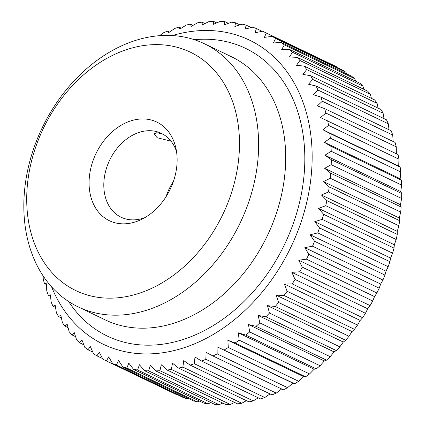 <?xml version="1.0" encoding="UTF-8"?>
<svg xmlns="http://www.w3.org/2000/svg" width="426" height="426" viewBox="0 0 426 426"><rect width="100%" height="100%" fill="white"/><g stroke="black" fill="none" stroke-linecap="round" stroke-linejoin="round"><path stroke-width="0.64" d="M166.113 196.626A46.514 35.001 115.6 0 1 167.226 193.441A46.514 35.001 115.6 0 1 173.435 181.375M144.851 217.638A46.514 35.001 115.6 0 1 121.09 217.228A46.514 35.001 115.6 0 1 107.656 164.835A46.514 35.001 115.6 0 1 161.358 133.359A46.514 35.001 115.6 0 1 176.54 151.645M171.007 141.16L157.221 137.747L153.994 133.95L156.853 132.694L162.892 134.158M384.96 275.095L314.553 241.286L310.197 234.779L317.759 232.894L388.166 266.697L386.02 271.186L384.96 275.095A182.419 137.252 115.6 0 1 382.921 279.999L380.658 284.062L379.215 288.205A182.419 137.252 115.6 0 1 376.882 292.987L374.539 296.618L372.702 300.958A182.419 137.252 115.6 0 1 370.098 305.586L367.702 308.765L365.46 313.275A182.419 137.252 115.6 0 1 362.601 317.716L360.183 320.437L357.542 325.075A182.419 137.252 115.6 0 1 354.437 329.309L352.03 331.561L348.99 336.29A182.419 137.252 115.6 0 1 345.667 340.289L343.303 342.062L339.857 346.849A182.419 137.252 115.6 0 1 336.332 350.587L334.043 351.881L330.203 356.69A182.419 137.252 115.6 0 1 326.497 360.14L324.308 360.955L320.08 365.742A182.419 137.252 115.6 0 1 316.22 368.895L314.17 369.23L309.564 373.959A182.419 137.252 115.6 0 1 305.57 376.786L303.679 376.653L298.706 381.291A182.419 137.252 115.6 0 1 294.6 383.778L292.907 383.182L287.577 387.687A182.419 137.252 115.6 0 1 283.391 389.817L212.984 356.008L206.093 352.366L205.843 359.304A182.419 137.252 115.6 0 1 201.599 361.067L272.006 394.87A182.419 137.252 115.6 0 0 276.25 393.113L205.843 359.304M281.916 388.773L276.25 393.113M270.02 393.917L264.786 397.533A182.419 137.252 115.6 0 1 260.515 398.906L190.113 365.103L183.728 360.604L182.86 367.111A182.419 137.252 115.6 0 1 178.585 368.096L248.992 401.904A182.419 137.252 115.6 0 0 253.268 400.914L182.86 367.111M258.257 397.82L253.268 400.914M246.42 400.669L241.76 403.246A182.419 137.252 115.6 0 1 237.506 403.837L167.099 370.029L161.321 364.762L159.926 370.7A182.419 137.252 115.6 0 1 155.719 370.892L226.121 404.7A182.419 137.252 115.6 0 0 230.328 404.503L159.926 370.7M234.577 402.432L230.328 404.503M222.787 403.097L219.055 404.689A182.419 137.252 115.6 0 1 214.922 404.487L144.515 370.679L139.419 364.731L137.593 369.992A182.419 137.252 115.6 0 1 133.556 369.385L203.963 403.193A182.419 137.252 115.6 0 0 207.994 403.8L137.593 369.992M211.115 402.661L207.994 403.8M199.613 401.106L197.233 401.835A182.419 137.252 115.6 0 1 193.324 400.834L122.917 367.026L118.561 360.518L116.415 365.002A182.419 137.252 115.6 0 1 112.656 363.612L183.063 397.421A182.419 137.252 115.6 0 0 186.822 398.805L116.415 365.002M188.329 398.438L186.822 398.805M177.301 394.652L176.833 394.742A182.419 137.252 115.6 0 1 175.997 394.348L105.595 360.54A182.419 137.252 115.6 0 1 102.836 359.166L99.263 352.222L96.915 355.854A182.419 137.252 115.6 0 1 93.523 353.713L90.344 346.604L87.948 349.783A182.419 137.252 115.6 0 1 84.769 347.291L81.994 340.049L79.577 342.77A182.419 137.252 115.6 0 1 76.632 339.932L74.257 332.599L71.85 334.852A182.419 137.252 115.6 0 1 69.161 331.689L67.186 324.303L64.821 326.076A182.419 137.252 115.6 0 1 62.398 322.615L60.822 315.208L58.527 316.502A182.419 137.252 115.6 0 1 56.392 312.753L55.199 305.367L53.016 306.182A182.419 137.252 115.6 0 1 51.173 302.178L50.364 294.845L48.308 295.186A182.419 137.252 115.6 0 1 46.775 290.942L46.333 283.705L44.448 283.578A182.419 137.252 115.6 0 1 43.228 279.126L43.186 276.032M204.389 43.74L231.472 56.743A145.932 109.801 115.6 0 1 273.62 221.099A145.932 109.801 115.6 0 1 105.137 319.851L78.059 306.848A145.932 109.801 115.6 0 1 35.906 142.486A145.932 109.801 115.6 0 1 204.389 43.74A145.932 109.801 115.6 0 1 246.542 208.096A145.932 109.801 115.6 0 1 78.059 306.848M194.373 39.709A159.617 120.095 115.6 0 1 291.618 228.075A159.617 120.095 115.6 0 1 183.931 339.24A159.617 120.095 115.6 0 1 68.65 301.549M228.544 201.12A132.252 99.508 115.6 0 1 86.047 294.622A132.252 99.508 115.6 0 1 37.658 141.661A132.252 99.508 115.6 0 1 180.155 48.165A132.252 99.508 115.6 0 1 228.544 201.12M93.608 159.09A54.725 41.178 115.6 0 1 137.726 119.291A54.725 41.178 115.6 0 1 175.789 147.684A54.725 41.178 115.6 0 1 172.594 183.697A54.725 41.178 115.6 0 1 141.294 219.534A54.725 41.178 115.6 0 1 98.044 211.525A54.725 41.178 115.6 0 1 93.608 159.09M172.28 35.566A168.733 126.959 115.6 0 1 298.2 230.125A168.733 126.959 115.6 0 1 172.775 350.88A168.733 126.959 115.6 0 1 51.599 286.895M176.833 394.742L106.425 360.934A182.419 137.252 115.6 0 1 105.595 360.54M106.425 360.934L108.683 356.871L112.656 363.612M197.233 401.835L126.826 368.027A182.419 137.252 115.6 0 1 122.917 367.026M126.826 368.027L128.828 363.144L133.556 369.385M219.055 404.689L148.647 370.886A182.419 137.252 115.6 0 1 144.515 370.679M148.647 370.886L150.271 365.268L155.719 370.892M241.76 403.246L171.353 369.438A182.419 137.252 115.6 0 1 167.099 370.029M171.353 369.438L172.498 363.202L178.585 368.096M264.786 397.533L194.384 363.724A182.419 137.252 115.6 0 1 190.113 365.103M194.384 363.724L194.954 356.988L201.599 361.067M287.577 387.687L217.169 353.884A182.419 137.252 115.6 0 1 212.984 356.008M217.169 353.884L217.084 346.775L294.6 383.778M298.706 381.291L228.299 347.483A182.419 137.252 115.6 0 1 224.198 349.97M228.299 347.483L227.857 340.252L235.163 342.983L305.57 376.786M309.564 373.959L239.156 340.156A182.419 137.252 115.6 0 1 235.163 342.983M239.156 340.156L238.347 332.823L245.818 335.086L316.22 368.895M320.08 365.742L249.679 331.939A182.419 137.252 115.6 0 1 245.818 335.086M249.679 331.939L248.491 324.548L256.09 326.337L326.497 360.14M330.203 356.69L259.796 322.881A182.419 137.252 115.6 0 1 256.09 326.337M259.796 322.881L258.22 315.474L265.925 316.779L336.332 350.587M339.857 346.849L269.45 313.046A182.419 137.252 115.6 0 1 265.925 316.779M269.45 313.046L267.48 305.655L275.26 306.486L345.667 340.289M348.99 336.29L278.583 302.487A182.419 137.252 115.6 0 1 275.26 306.486M278.583 302.487L276.213 295.154L284.035 295.506L354.437 329.309M357.542 325.075L287.135 291.272A182.419 137.252 115.6 0 1 284.035 295.506M287.135 291.272L284.36 284.03L292.193 283.913L362.601 317.716M365.46 313.275L295.058 279.467A182.419 137.252 115.6 0 1 292.193 283.913M295.058 279.467L291.879 272.358L299.691 271.777L370.098 305.586M372.702 300.958L302.295 267.155A182.419 137.252 115.6 0 1 299.691 271.777M302.295 267.155L298.717 260.211L306.48 259.178L376.882 292.987M379.215 288.205L308.807 254.402A182.419 137.252 115.6 0 1 306.48 259.178M308.807 254.402L304.84 247.655L312.514 246.191L382.921 279.999M314.553 241.286A182.419 137.252 115.6 0 1 312.514 246.191M380.658 284.062L304.84 247.655M367.702 308.765L291.879 272.358M352.03 331.561L276.213 295.154M334.043 351.881L258.22 315.474M314.17 369.23L238.347 332.823M292.907 383.182L217.084 346.775M92.804 352.116L87.948 349.783M75.556 336.631L71.85 334.852M61.381 317.871L58.527 316.502M50.513 296.24L48.308 295.186M398.954 159.202L398.704 166.14L322.881 129.733L328.547 125.393L398.954 159.202A182.419 137.252 115.6 0 0 398.065 154.574L320.544 117.571L325.874 113.066L396.276 146.874A182.419 137.252 115.6 0 0 395.062 142.422L324.655 108.619L317.354 105.888L322.328 101.25L392.729 135.058A182.419 137.252 115.6 0 0 391.201 130.814L320.794 97.011L313.323 94.748L317.929 90.019L388.336 123.822A182.419 137.252 115.6 0 0 386.494 119.818L316.087 86.015L308.483 84.226L312.711 79.438L383.118 113.247A182.419 137.252 115.6 0 0 380.977 109.498L310.575 75.695L302.865 74.385L306.704 69.582L377.111 103.385A182.419 137.252 115.6 0 0 374.688 99.924L304.281 66.121L296.501 65.29L299.941 60.503L370.348 94.311A182.419 137.252 115.6 0 0 367.659 91.148L297.252 57.345L289.43 56.993L292.47 52.26L362.877 86.068A182.419 137.252 115.6 0 0 359.933 83.23L289.526 49.421L281.692 49.544L284.334 44.906L354.741 78.709A182.419 137.252 115.6 0 0 351.562 76.217L281.155 42.408L273.343 42.989L275.579 38.478L345.987 72.287A182.419 137.252 115.6 0 0 342.589 70.146L272.187 36.343L264.424 37.371L266.266 33.026L336.673 66.834A182.419 137.252 115.6 0 0 333.915 65.46L263.508 31.652A182.419 137.252 115.6 0 0 262.677 31.258L255.004 32.722L256.447 28.579A182.419 137.252 115.6 0 0 252.687 27.195L245.126 29.075L246.185 25.166A182.419 137.252 115.6 0 0 242.277 24.165L234.859 26.449L235.546 22.807A182.419 137.252 115.6 0 0 231.51 22.2L224.268 24.862L224.587 21.513A182.419 137.252 115.6 0 0 220.455 21.311L213.415 24.325L213.383 21.3A182.419 137.252 115.6 0 0 209.177 21.497L202.366 24.83L202.004 22.163A182.419 137.252 115.6 0 0 197.749 22.754L191.189 26.391L190.518 24.096A182.419 137.252 115.6 0 0 186.242 25.086L179.958 28.989L178.989 27.094A182.419 137.252 115.6 0 0 174.719 28.467L168.733 32.605L167.503 31.13L169.489 32.083M190.518 24.096L193.09 25.331M213.383 21.3L216.717 22.903M235.546 22.807L239.891 24.894M256.447 28.579L262.208 31.348M345.987 72.287L346.705 73.884M362.877 86.068L363.953 89.369M377.111 103.385L378.128 108.129M388.336 123.822L388.997 129.76M396.276 146.874L396.366 153.978M400.168 178.707L401.404 180.182L330.997 146.374L324.351 142.3L330.336 138.162L400.738 171.966L400.168 178.707L324.351 142.3M400.467 204.725L401.138 207.015L330.736 173.212L324.644 168.318L331.204 164.681L401.611 198.484L400.467 204.725L324.644 168.318M397.245 231.393L397.277 234.417L326.87 200.609L321.428 194.986L328.467 191.972L398.874 225.78L397.245 231.393L321.428 194.986M390.589 258.06L389.907 261.702L319.5 227.894L314.766 221.653L322.184 219.369L392.591 253.177L390.589 258.06L314.766 221.653M394.338 244.769L394.018 248.113L323.611 214.31L318.52 208.362L325.762 205.699L396.169 239.508L394.338 244.769L318.52 208.362M399.295 218.016L399.652 220.689L329.245 186.881L323.472 181.609L330.288 178.27L400.69 212.079L399.295 218.016L323.472 181.609M400.76 191.594L401.723 193.489L331.316 159.681L324.937 155.186L331.22 151.283L401.627 185.086L400.76 191.594L324.937 155.186M398.704 166.14L400.179 167.184L329.777 133.375L322.881 129.733M392.729 135.058L393.129 141.496M383.118 113.247L383.986 118.614M370.348 94.311L371.44 98.363M354.741 78.709L355.699 81.196M336.673 66.834L336.998 67.462M246.185 25.166L251.18 27.562M224.587 21.513L228.389 23.339M202.004 22.163L204.933 23.568M178.989 27.094L181.252 28.18M167.503 31.13A182.419 137.252 115.6 0 0 163.259 32.887L159.564 35.709M46.381 284.504L44.448 283.578M55.518 307.386L53.016 306.182M68.069 327.637L64.821 326.076M83.81 344.804L79.577 342.77M102.512 358.538L96.915 355.854M303.679 376.653L227.857 340.252M324.308 360.955L248.491 324.548M343.303 342.062L267.48 305.655M360.183 320.437L284.36 284.03M374.539 296.618L298.717 260.211M386.02 271.186L310.197 234.779M319.5 227.894A182.419 137.252 115.6 0 1 317.759 232.894M323.611 214.31A182.419 137.252 115.6 0 1 322.184 219.369M326.87 200.609A182.419 137.252 115.6 0 1 325.762 205.699M329.245 186.881A182.419 137.252 115.6 0 1 328.467 191.972M330.736 173.212A182.419 137.252 115.6 0 1 330.288 178.27M331.316 159.681A182.419 137.252 115.6 0 1 331.204 164.681M330.997 146.374A182.419 137.252 115.6 0 1 331.22 151.283M329.777 133.375A182.419 137.252 115.6 0 1 330.336 138.162M327.658 120.766A182.419 137.252 115.6 0 1 328.547 125.393M324.655 108.619A182.419 137.252 115.6 0 1 325.874 113.066M320.794 97.011A182.419 137.252 115.6 0 1 322.328 101.25M316.087 86.015A182.419 137.252 115.6 0 1 317.929 90.019M310.575 75.695A182.419 137.252 115.6 0 1 312.711 79.438M304.281 66.121A182.419 137.252 115.6 0 1 306.704 69.582M297.252 57.345A182.419 137.252 115.6 0 1 299.941 60.503M289.526 49.421A182.419 137.252 115.6 0 1 292.47 52.26M281.155 42.408A182.419 137.252 115.6 0 1 284.334 44.906M272.187 36.343A182.419 137.252 115.6 0 1 275.579 38.478M263.508 31.652A182.419 137.252 115.6 0 1 266.266 33.026M394.018 248.113A182.419 137.252 115.6 0 1 392.591 253.177M389.907 261.702A182.419 137.252 115.6 0 1 388.166 266.697M399.652 220.689A182.419 137.252 115.6 0 1 398.874 225.78M397.277 234.417A182.419 137.252 115.6 0 1 396.169 239.508M401.723 193.489A182.419 137.252 115.6 0 1 401.611 198.484M401.138 207.015A182.419 137.252 115.6 0 1 400.69 212.079M400.179 167.184A182.419 137.252 115.6 0 1 400.738 171.966M401.404 180.182A182.419 137.252 115.6 0 1 401.627 185.086"/></g></svg>
